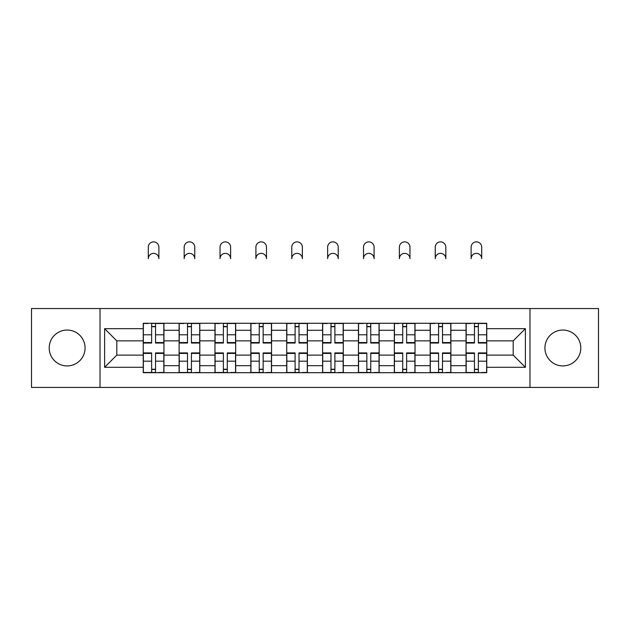 <?xml version="1.0" encoding="UTF-8"?>
<svg xmlns="http://www.w3.org/2000/svg" width="630" height="630" viewBox="0 0 630 630"><rect width="100%" height="100%" fill="white"/><g stroke="black" fill="none" stroke-linecap="round" stroke-linejoin="round"><path stroke-width="0.94" d="M562.858 330.049A17.931 17.931 0 0 0 544.926 347.988A17.931 17.931 0 0 0 562.858 365.92A17.931 17.931 0 0 0 580.797 347.988A17.931 17.931 0 0 0 562.858 330.049M67.142 330.049A17.931 17.931 0 0 0 49.203 347.988A17.931 17.931 0 0 0 67.142 365.92A17.931 17.931 0 0 0 85.074 347.988A17.931 17.931 0 0 0 67.142 330.049M529.98 387.418L598.5 387.418L598.5 308.55L31.5 308.55L31.5 387.418L529.98 387.418L529.98 308.55M179.117 372.7L179.117 330.277L163.942 330.277L163.942 372.7M163.942 330.277L163.942 323.269M179.117 330.277L179.117 323.269M199.804 323.269L199.804 372.7M214.98 372.7L214.98 323.269M235.675 323.269L235.675 372.7M250.85 372.7L250.85 323.269M271.546 323.269L271.546 372.7M286.721 372.7L286.721 323.269M307.409 323.269L307.409 372.7M322.591 372.7L322.591 323.269M343.279 323.269L343.279 372.7M358.454 372.7L358.454 323.269M379.15 323.269L379.15 372.7M394.325 372.7L394.325 323.269M415.02 323.269L415.02 372.7M430.195 372.7L430.195 323.269M450.883 323.269L450.883 372.7M466.058 372.7L466.058 323.269M466.058 355.115L450.883 355.115M430.195 355.115L415.02 355.115M394.325 355.115L379.15 355.115M358.454 355.115L343.279 355.115M322.591 355.115L307.409 355.115M286.721 355.115L271.546 355.115M250.85 355.115L235.675 355.115M214.98 355.115L199.804 355.115M179.117 355.115L163.942 355.115M466.058 340.854L450.883 340.854M430.195 340.854L415.02 340.854M394.325 340.854L379.15 340.854M358.454 340.854L343.279 340.854M322.591 340.854L307.409 340.854M286.721 340.854L271.546 340.854M250.85 340.854L235.675 340.854M214.98 340.854L199.804 340.854M179.117 340.854L163.942 340.854M116.802 355.115L143.246 355.115L143.246 340.854L116.802 340.854L116.802 355.115L104.619 367.298L104.619 328.671L143.246 328.671L143.246 340.854M486.754 340.854L486.754 355.115L513.198 355.115L513.198 340.854L486.754 340.854L486.754 323.269L143.246 323.269L143.246 328.671M486.754 328.671L525.381 328.671L525.381 367.298L486.754 367.298L486.754 355.115M143.246 355.115L143.246 372.7L486.754 372.7L486.754 367.298M143.246 367.298L104.619 367.298M100.02 387.418L100.02 308.55M155.547 369.251L151.633 369.251M151.633 326.718L155.547 326.718M191.418 369.251L187.504 369.251M187.504 326.718L191.418 326.718M227.28 369.251L223.374 369.251M223.374 326.718L227.28 326.718M263.151 369.251L259.245 369.251M259.245 326.718L263.151 326.718M299.022 369.251L295.108 369.251M295.108 326.718L299.022 326.718M334.892 369.251L330.978 369.251M330.978 326.718L334.892 326.718M370.755 369.251L366.849 369.251M366.849 326.718L370.755 326.718M406.626 369.251L402.72 369.251M402.72 326.718L406.626 326.718M442.496 369.251L438.582 369.251M438.582 326.718L442.496 326.718M478.367 369.251L474.453 369.251M474.453 326.718L478.367 326.718M104.619 328.671L116.802 340.854M513.198 355.115L525.381 367.298M513.198 340.854L525.381 328.671M158.878 258.662A5.292 5.292 0 0 0 153.594 253.37A5.292 5.292 0 0 0 148.302 258.662L148.302 247.165A5.292 5.292 0 0 1 153.594 241.873A5.292 5.292 0 0 1 158.878 247.165L158.878 258.662M155.547 342.555L163.824 342.555L163.824 343.043L155.547 343.043L155.547 323.497L163.824 323.497L159.225 323.497M163.824 342.555L163.824 323.497M151.633 326.49L155.547 326.49M147.956 323.497L143.356 323.497L143.356 343.043L151.633 343.043L151.633 323.497L158.878 323.269M143.356 323.497L148.302 323.269M151.633 353.414L143.356 353.414L143.356 352.926L151.633 352.926L151.633 372.472L143.356 372.472L147.956 372.472M143.356 353.414L143.356 372.472M155.547 369.487L151.633 369.487M159.225 372.472L163.824 372.472L163.824 352.926L155.547 352.926L155.547 372.472L148.302 372.472M163.824 372.472L158.878 372.472M194.749 258.662A5.292 5.292 0 0 0 189.457 253.37A5.292 5.292 0 0 0 184.173 258.662L184.173 247.165A5.292 5.292 0 0 1 189.457 241.873A5.292 5.292 0 0 1 194.749 247.165L194.749 258.662M191.418 342.555L199.694 342.555L199.694 343.043L191.418 343.043L191.418 323.497L199.694 323.497L195.095 323.497M199.694 342.555L199.694 323.497M187.504 326.49L191.418 326.49M183.826 323.497L179.227 323.497L179.227 343.043L187.504 343.043L187.504 323.497L194.749 323.269M179.227 323.497L184.173 323.269M230.619 258.662A5.292 5.292 0 0 0 225.327 253.37A5.292 5.292 0 0 0 220.043 258.662L220.043 247.165A5.292 5.292 0 0 1 225.327 241.873A5.292 5.292 0 0 1 230.619 247.165L230.619 258.662M227.28 342.555L235.557 342.555L235.557 343.043L227.28 343.043L227.28 323.497L235.557 323.497L230.958 323.497M235.557 342.555L235.557 323.497M223.374 326.49L227.28 326.49M219.697 323.497L215.098 323.497L215.098 343.043L223.374 343.043L223.374 323.497L230.619 323.269M215.098 323.497L220.043 323.269M187.504 353.414L179.227 353.414L179.227 352.926L187.504 352.926L187.504 372.472L179.227 372.472L183.826 372.472M179.227 353.414L179.227 372.472M191.418 369.487L187.504 369.487M195.095 372.472L199.694 372.472L199.694 352.926L191.418 352.926L191.418 372.472L184.173 372.472M199.694 372.472L194.749 372.472M223.374 353.414L215.098 353.414L215.098 352.926L223.374 352.926L223.374 372.472L215.098 372.472L219.697 372.472M215.098 353.414L215.098 372.472M227.28 369.487L223.374 369.487M230.958 372.472L235.557 372.472L235.557 352.926L227.28 352.926L227.28 372.472L220.043 372.472M235.557 372.472L230.619 372.472M266.482 258.662A5.292 5.292 0 0 0 261.198 253.37A5.292 5.292 0 0 0 255.906 258.662L255.906 247.165A5.292 5.292 0 0 1 261.198 241.873A5.292 5.292 0 0 1 266.482 247.165L266.482 258.662M263.151 342.555L271.428 342.555L271.428 343.043L263.151 343.043L263.151 323.497L271.428 323.497L266.829 323.497M271.428 342.555L271.428 323.497M259.245 326.49L263.151 326.49M255.567 323.497L250.968 323.497L250.968 343.043L259.245 343.043L259.245 323.497L266.482 323.269M250.968 323.497L255.906 323.269M302.353 258.662A5.292 5.292 0 0 0 297.069 253.37A5.292 5.292 0 0 0 291.777 258.662L291.777 247.165A5.292 5.292 0 0 1 297.069 241.873A5.292 5.292 0 0 1 302.353 247.165L302.353 258.662M299.022 342.555L307.298 342.555L307.298 343.043L299.022 343.043L299.022 323.497L307.298 323.497L302.699 323.497M307.298 342.555L307.298 323.497M295.108 326.49L299.022 326.49M291.43 323.497L286.831 323.497L286.831 343.043L295.108 343.043L295.108 323.497L302.353 323.269M286.831 323.497L291.777 323.269M338.223 258.662A5.292 5.292 0 0 0 332.931 253.37A5.292 5.292 0 0 0 327.647 258.662L327.647 247.165A5.292 5.292 0 0 1 332.931 241.873A5.292 5.292 0 0 1 338.223 247.165L338.223 258.662M334.892 342.555L343.169 342.555L343.169 343.043L334.892 343.043L334.892 323.497L343.169 323.497L338.57 323.497M343.169 342.555L343.169 323.497M330.978 326.49L334.892 326.49M327.301 323.497L322.702 323.497L322.702 343.043L330.978 343.043L330.978 323.497L338.223 323.269M322.702 323.497L327.647 323.269M259.245 353.414L250.968 353.414L250.968 352.926L259.245 352.926L259.245 372.472L250.968 372.472L255.567 372.472M250.968 353.414L250.968 372.472M263.151 369.487L259.245 369.487M266.829 372.472L271.428 372.472L271.428 352.926L263.151 352.926L263.151 372.472L255.906 372.472M271.428 372.472L266.482 372.472M295.108 353.414L286.831 353.414L286.831 352.926L295.108 352.926L295.108 372.472L286.831 372.472L291.43 372.472M286.831 353.414L286.831 372.472M299.022 369.487L295.108 369.487M302.699 372.472L307.298 372.472L307.298 352.926L299.022 352.926L299.022 372.472L291.777 372.472M307.298 372.472L302.353 372.472M330.978 353.414L322.702 353.414L322.702 352.926L330.978 352.926L330.978 372.472L322.702 372.472L327.301 372.472M322.702 353.414L322.702 372.472M334.892 369.487L330.978 369.487M338.57 372.472L343.169 372.472L343.169 352.926L334.892 352.926L334.892 372.472L327.647 372.472M343.169 372.472L338.223 372.472M374.094 258.662A5.292 5.292 0 0 0 368.802 253.37A5.292 5.292 0 0 0 363.518 258.662L363.518 247.165A5.292 5.292 0 0 1 368.802 241.873A5.292 5.292 0 0 1 374.094 247.165L374.094 258.662M370.755 342.555L379.032 342.555L379.032 343.043L370.755 343.043L370.755 323.497L379.032 323.497L374.433 323.497M379.032 342.555L379.032 323.497M366.849 326.49L370.755 326.49M363.171 323.497L358.572 323.497L358.572 343.043L366.849 343.043L366.849 323.497L374.094 323.269M358.572 323.497L363.518 323.269M366.849 353.414L358.572 353.414L358.572 352.926L366.849 352.926L366.849 372.472L358.572 372.472L363.171 372.472M358.572 353.414L358.572 372.472M370.755 369.487L366.849 369.487M374.433 372.472L379.032 372.472L379.032 352.926L370.755 352.926L370.755 372.472L363.518 372.472M379.032 372.472L374.094 372.472M409.957 258.662A5.292 5.292 0 0 0 404.673 253.37A5.292 5.292 0 0 0 399.381 258.662L399.381 247.165A5.292 5.292 0 0 1 404.673 241.873A5.292 5.292 0 0 1 409.957 247.165L409.957 258.662M406.626 342.555L414.902 342.555L414.902 343.043L406.626 343.043L406.626 323.497L414.902 323.497L410.303 323.497M414.902 342.555L414.902 323.497M402.72 326.49L406.626 326.49M399.042 323.497L394.443 323.497L394.443 343.043L402.72 343.043L402.72 323.497L409.957 323.269M394.443 323.497L399.381 323.269M402.72 353.414L394.443 353.414L394.443 352.926L402.72 352.926L402.72 372.472L394.443 372.472L399.042 372.472M394.443 353.414L394.443 372.472M406.626 369.487L402.72 369.487M410.303 372.472L414.902 372.472L414.902 352.926L406.626 352.926L406.626 372.472L399.381 372.472M414.902 372.472L409.957 372.472M445.827 258.662A5.292 5.292 0 0 0 440.543 253.37A5.292 5.292 0 0 0 435.251 258.662L435.251 247.165A5.292 5.292 0 0 1 440.543 241.873A5.292 5.292 0 0 1 445.827 247.165L445.827 258.662M442.496 342.555L450.773 342.555L450.773 343.043L442.496 343.043L442.496 323.497L450.773 323.497L446.174 323.497M450.773 342.555L450.773 323.497M438.582 326.49L442.496 326.49M434.905 323.497L430.306 323.497L430.306 343.043L438.582 343.043L438.582 323.497L445.827 323.269M430.306 323.497L435.251 323.269M438.582 353.414L430.306 353.414L430.306 352.926L438.582 352.926L438.582 372.472L430.306 372.472L434.905 372.472M430.306 353.414L430.306 372.472M442.496 369.487L438.582 369.487M446.174 372.472L450.773 372.472L450.773 352.926L442.496 352.926L442.496 372.472L435.251 372.472M450.773 372.472L445.827 372.472M481.698 258.662A5.292 5.292 0 0 0 476.406 253.37A5.292 5.292 0 0 0 471.122 258.662L471.122 247.165A5.292 5.292 0 0 1 476.406 241.873A5.292 5.292 0 0 1 481.698 247.165L481.698 258.662M478.367 342.555L486.644 342.555L486.644 343.043L478.367 343.043L478.367 323.497L486.644 323.497L482.044 323.497M486.644 342.555L486.644 323.497M474.453 326.49L478.367 326.49M470.775 323.497L466.176 323.497L466.176 343.043L474.453 343.043L474.453 323.497L481.698 323.269M466.176 323.497L471.122 323.269M474.453 353.414L466.176 353.414L466.176 352.926L474.453 352.926L474.453 372.472L466.176 372.472L470.775 372.472M466.176 353.414L466.176 372.472M478.367 369.487L474.453 369.487M482.044 372.472L486.644 372.472L486.644 352.926L478.367 352.926L478.367 372.472L471.122 372.472M486.644 372.472L481.698 372.472M430.195 330.277L415.02 330.277M394.325 330.277L379.15 330.277M358.454 330.277L343.279 330.277M322.591 330.277L307.409 330.277M286.721 330.277L271.546 330.277M250.85 330.277L235.675 330.277M214.98 330.277L199.804 330.277M466.058 330.277L450.883 330.277M430.195 365.691L415.02 365.691M394.325 365.691L379.15 365.691M358.454 365.691L343.279 365.691M322.591 365.691L307.409 365.691M286.721 365.691L271.546 365.691M250.85 365.691L235.675 365.691M214.98 365.691L199.804 365.691M179.117 365.691L163.942 365.691M466.058 365.691L450.883 365.691M155.547 334.79L163.824 334.79M143.356 342.555L151.633 342.555M143.356 334.79L151.633 334.79M151.633 361.179L143.356 361.179M163.824 353.414L155.547 353.414M163.824 361.179L155.547 361.179M191.418 334.79L199.694 334.79M179.227 342.555L187.504 342.555M179.227 334.79L187.504 334.79M227.28 334.79L235.557 334.79M215.098 342.555L223.374 342.555M215.098 334.79L223.374 334.79M187.504 361.179L179.227 361.179M199.694 353.414L191.418 353.414M199.694 361.179L191.418 361.179M223.374 361.179L215.098 361.179M235.557 353.414L227.28 353.414M235.557 361.179L227.28 361.179M263.151 334.79L271.428 334.79M250.968 342.555L259.245 342.555M250.968 334.79L259.245 334.79M299.022 334.79L307.298 334.79M286.831 342.555L295.108 342.555M286.831 334.79L295.108 334.79M334.892 334.79L343.169 334.79M322.702 342.555L330.978 342.555M322.702 334.79L330.978 334.79M259.245 361.179L250.968 361.179M271.428 353.414L263.151 353.414M271.428 361.179L263.151 361.179M295.108 361.179L286.831 361.179M307.298 353.414L299.022 353.414M307.298 361.179L299.022 361.179M330.978 361.179L322.702 361.179M343.169 353.414L334.892 353.414M343.169 361.179L334.892 361.179M370.755 334.79L379.032 334.79M358.572 342.555L366.849 342.555M358.572 334.79L366.849 334.79M366.849 361.179L358.572 361.179M379.032 353.414L370.755 353.414M379.032 361.179L370.755 361.179M406.626 334.79L414.902 334.79M394.443 342.555L402.72 342.555M394.443 334.79L402.72 334.79M402.72 361.179L394.443 361.179M414.902 353.414L406.626 353.414M414.902 361.179L406.626 361.179M442.496 334.79L450.773 334.79M430.306 342.555L438.582 342.555M430.306 334.79L438.582 334.79M438.582 361.179L430.306 361.179M450.773 353.414L442.496 353.414M450.773 361.179L442.496 361.179M478.367 334.79L486.644 334.79M466.176 342.555L474.453 342.555M466.176 334.79L474.453 334.79M474.453 361.179L466.176 361.179M486.644 353.414L478.367 353.414M486.644 361.179L478.367 361.179"/></g></svg>
